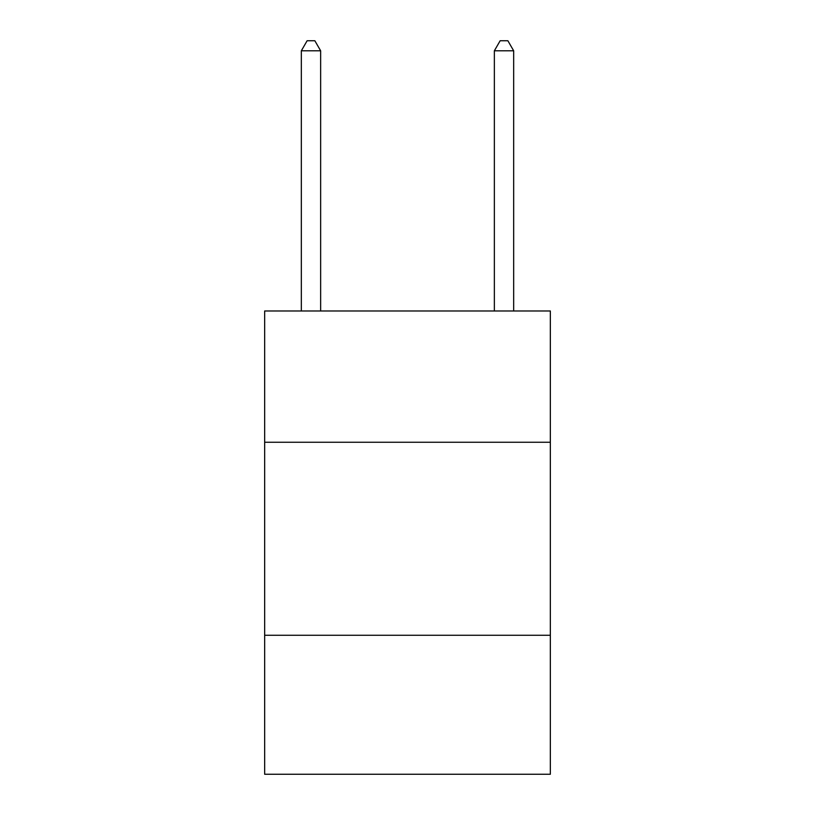 <?xml version="1.0" encoding="UTF-8"?>
<svg xmlns="http://www.w3.org/2000/svg" width="815" height="815" viewBox="0 0 815 815"><rect width="100%" height="100%" fill="white"/><g stroke="black" fill="none" stroke-linecap="round" stroke-linejoin="round"><path stroke-width="1.22" d="M550.339 442.25L550.339 310.984L264.661 310.984L264.661 442.25L550.339 442.25L550.339 774.25L264.661 774.25L264.661 442.25M550.339 635.272L264.661 635.272M320.641 310.984L320.641 50.785L301.336 50.785L301.336 310.984M301.336 50.785L307.123 40.75L314.845 40.75L320.641 50.785M513.664 310.984L513.664 50.785L494.359 50.785L494.359 310.984M494.359 50.785L500.155 40.75L507.877 40.75L513.664 50.785"/></g></svg>

